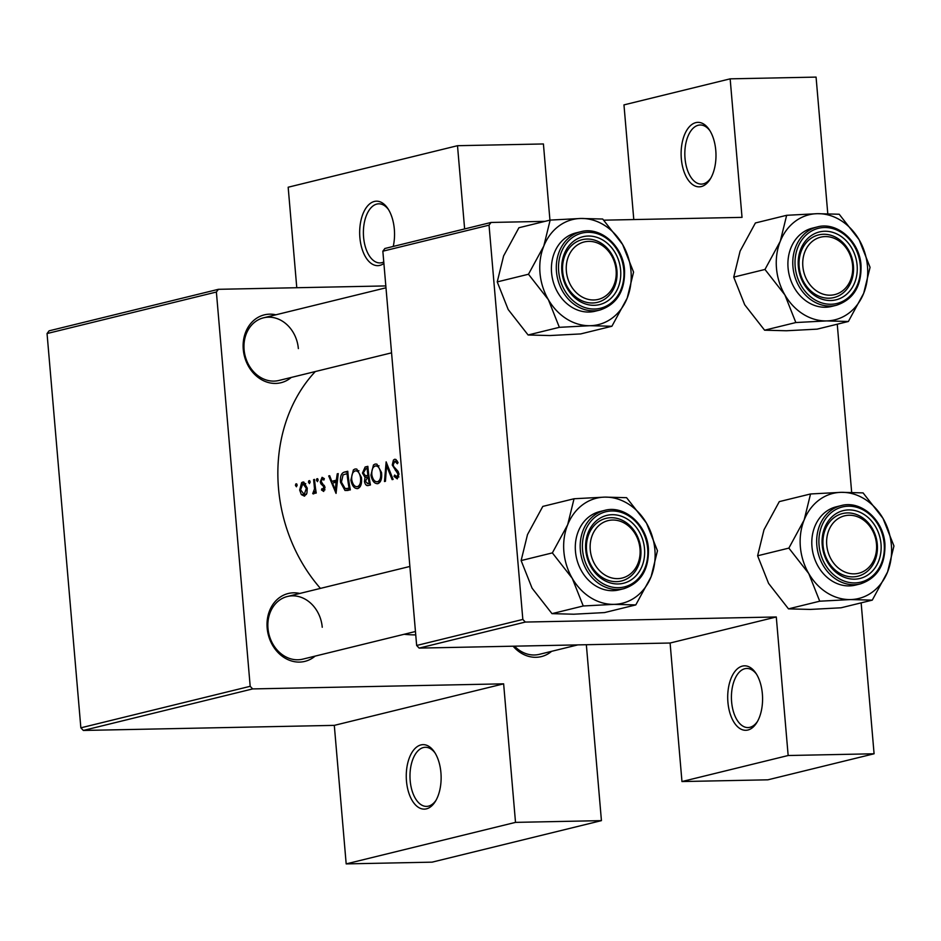 <?xml version="1.0" encoding="UTF-8"?>
<svg xmlns="http://www.w3.org/2000/svg" width="941" height="941" viewBox="0 0 941 941"><rect width="100%" height="100%" fill="white"/><g stroke="black" fill="none" stroke-linecap="round" stroke-linejoin="round"><path stroke-width="1.41" d="M681.331 158.817A32.253 17.432 88.8 0 1 689.671 126.423A32.253 17.432 88.8 0 1 709.243 129.658A32.253 17.432 88.8 0 1 715.772 150.372A32.253 17.432 88.8 0 1 710.243 179.084A32.253 17.432 88.8 0 1 692.752 184.707A32.253 17.432 88.8 0 1 681.331 158.817M709.926 130.728A29.559 15.973 -91.2 0 0 700.21 124.988A29.559 15.973 -91.2 0 0 685.024 158.417A29.559 15.973 -91.2 0 0 701.41 184.107A29.559 15.973 -91.2 0 0 710.878 177.978M727.922 702.28A32.253 17.432 88.8 0 1 736.262 669.886A32.253 17.432 88.8 0 1 755.835 673.121A32.253 17.432 88.8 0 1 762.363 693.835A32.253 17.432 88.8 0 1 756.835 722.547A32.253 17.432 88.8 0 1 739.344 728.169A32.253 17.432 88.8 0 1 727.922 702.28M756.517 674.191A29.559 15.973 -91.2 0 0 746.801 668.463A29.559 15.973 -91.2 0 0 731.616 701.88A29.559 15.973 -91.2 0 0 748.001 727.569A29.559 15.973 -91.2 0 0 757.47 721.453M383.893 263.445A32.253 17.432 88.8 0 1 359.885 237.638A32.253 17.432 88.8 0 1 368.225 205.244A32.253 17.432 88.8 0 1 387.798 208.479A32.253 17.432 88.8 0 1 394.326 229.192A32.253 17.432 88.8 0 1 393.244 246.448M388.48 209.549A29.559 15.973 -91.2 0 0 378.776 203.821A29.559 15.973 -91.2 0 0 363.591 237.238A29.559 15.973 -91.2 0 0 379.964 262.927A29.559 15.973 -91.2 0 0 383.763 261.986M406.477 781.112A32.253 17.432 88.8 0 1 414.816 748.707A32.253 17.432 88.8 0 1 434.389 751.941A32.253 17.432 88.8 0 1 440.917 772.667A32.253 17.432 88.8 0 1 435.389 801.367A32.253 17.432 88.8 0 1 417.898 807.002A32.253 17.432 88.8 0 1 406.477 781.112M435.071 753.012A29.559 15.973 -91.2 0 0 425.367 747.283A29.559 15.973 -91.2 0 0 410.182 780.712A29.559 15.973 -91.2 0 0 426.555 806.39A29.559 15.973 -91.2 0 0 436.036 800.273M315.129 656.1A34.935 29.183 -103.8 0 1 285.182 658.206A34.935 29.183 -103.8 0 1 267.162 628.047A34.935 29.183 -103.8 0 1 299.767 593.453M322.245 627.259A32.253 26.936 76.2 0 0 287.428 596.488A32.253 26.936 76.2 0 0 267.985 628.353A32.253 26.936 76.2 0 0 302.802 659.135L415.452 631.505M291.24 377.447A34.935 29.183 -103.8 0 1 261.292 379.541A34.935 29.183 -103.8 0 1 243.272 349.393A34.935 29.183 -103.8 0 1 275.878 314.8M298.356 348.593A32.253 26.936 76.2 0 0 263.539 317.823A32.253 26.936 76.2 0 0 244.095 349.699A32.253 26.936 76.2 0 0 278.912 380.47L391.562 352.84M415.734 634.893A150.501 125.718 -103.8 0 1 404.148 634.281M320.434 588.396A150.501 125.718 -103.8 0 1 278.501 488.25A150.501 125.718 -103.8 0 1 315.317 371.542M394.797 461.196L397.325 463.76L398.067 462.607L395.902 459.455L394.632 459.279L393.432 460.067L392.256 465.03L398.078 474.229L396.773 476.981L398.902 476.934L397.031 476.946L394.644 475.04L394.032 476.393L397.29 478.887L398.972 473.935L397.949 471.229L393.738 466.583L393.162 464.83L394.797 461.196L397.361 461.125M393.103 479.404L386.139 461.855L384.481 481.521L385.445 481.286L386.586 465.783L392.138 479.639L393.103 479.404M381.505 472.476L376.882 464.125L375.13 464.066L373.483 464.96L370.954 475.158C372.177 481.122 374.506 483.945 377.941 483.627C380.964 482.251 382.152 478.534 381.505 472.476M377.153 483.733L377.941 483.627M370.436 484.968A150.501 125.718 -103.8 0 1 367.849 466.336L365.132 467.007L362.461 473.088L365.014 477.369L364.461 481.616C365.284 484.827 366.625 486.109 368.484 485.45L370.436 484.968M367.625 485.568L368.484 485.45M361.415 477.405L356.792 469.053L355.039 468.994L353.393 469.877L350.864 480.086C352.087 486.038 354.416 488.861 357.851 488.555C360.874 487.179 362.062 483.462 361.415 477.405M357.062 488.65L357.851 488.555M350.346 489.896A150.501 125.718 -103.8 0 1 347.758 471.265L344.641 472.029C341.371 472.864 339.995 476.311 340.536 482.368L345.006 490.496L350.346 489.896M336.055 493.402L338.231 473.605L337.243 473.841L336.337 480.192L331.773 481.31L329.679 475.699L328.703 475.934L336.055 493.402M322.269 478.981L323.869 480.063L324.339 478.651L322.069 477.322L320.293 481.78L320.881 483.803L323.669 486.544L323.281 489.791L324.939 489.755L321.94 488.661L321.493 489.979L323.692 491.449L324.986 487.426L321.187 481.486L322.269 478.981L324.245 478.922M318.129 479.875L317.623 478.651L316.729 478.875L316.458 480.286L317.446 481.639L318.129 479.875M316.235 493.025A150.501 125.718 -103.8 0 1 314.529 479.416L313.635 479.628A150.501 125.718 76.2 0 0 314.082 484.215L314.506 488.92L312.718 493.649L313.576 493.931L315.012 491.249A150.501 125.718 76.2 0 0 315.329 493.249L316.235 493.025M314.094 493.625L312.718 493.649L313.576 493.931M310.142 481.827L309.636 480.616L308.742 480.827L308.472 482.239L309.46 483.592L310.142 481.827M307.26 488.144L303.802 482.039L301.685 482.557L299.661 490.002L301.332 494.601L304.484 496.154L306.919 493.225L307.26 488.144M297.133 485.027L296.627 483.803L295.733 484.027L295.462 485.438L296.45 486.779L297.133 485.027M303.802 482.039L302.72 482.063L303.802 482.039M522.831 619.437L525.325 622.06L419.133 648.102L416.651 645.479L522.831 619.437L489.038 225.158L382.846 251.2L384.881 248.495L491.073 222.452L544.968 221.358M603.804 220.17L742.026 217.371L730.157 78.844L816.07 77.103L827.774 213.666M252.67 688.918L83.337 730.451L80.855 727.828L250.188 686.307L252.67 688.918L503.635 683.836L515.515 822.375L601.428 820.634L586.349 644.714M83.337 730.451L334.302 725.37L503.635 683.836M525.325 622.06L776.29 616.978L670.098 643.021L681.966 781.548L788.158 755.517L874.083 753.776L861.144 602.863M851.664 492.319L837.255 324.21M874.083 753.776L767.891 779.818L681.966 781.548M419.133 648.102L670.098 643.021M416.651 645.479L382.846 251.2M730.157 78.844L623.965 104.886L633.787 219.559M491.073 222.452L489.038 225.158M788.158 755.517L776.29 616.978M80.855 727.828L47.05 333.549L49.085 330.832L218.418 289.31L385.822 285.923M549.944 220.147L543.416 143.961L457.502 145.702L464.631 228.934M601.428 820.634L432.095 862.156L346.182 863.897L334.302 725.37M250.188 686.307L216.383 292.028L47.05 333.549M296.78 287.723L288.169 187.224L457.502 145.702M551.626 651.313A34.935 29.183 -103.8 0 1 513.116 646.196M218.418 289.31L216.383 292.028M514.515 646.173A32.253 26.936 76.2 0 0 539.287 654.348L577.833 644.891M515.515 822.375L346.182 863.897M329.762 475.923L328.703 475.934M337.16 481.204L331.773 481.31M337.29 480.169L336.337 480.192M338.195 473.829L337.243 473.841M335.337 489.779L332.491 483.098L336.078 482.227L335.337 489.779L336.302 489.767M337.043 482.204L336.078 482.227M324.904 489.908L321.493 489.979M325.021 487.697L324.092 487.709M324.798 486.521L323.669 486.544M322.728 483.768L320.881 483.803M321.234 481.768L320.293 481.78M324.233 478.945L322.634 478.969M318.14 480.251L316.458 480.286M315.941 491.226L315.012 491.249M315.6 488.908L314.506 488.92M314.553 479.616L313.635 479.628M297.144 485.403L295.462 485.438M306.437 494.437L301.332 494.601M300.591 489.99L299.661 490.002M302.873 483.733L306.354 488.355L304.214 494.484L300.567 489.779L302.873 483.733L305.743 483.627M307.284 488.332L306.354 488.355M310.154 482.204L308.472 482.239M348.111 490.437L345.006 490.496M341.465 482.345L340.536 482.368M347.029 473.394A150.501 125.718 76.2 0 0 349.087 488.203L345.206 488.614L341.43 482.157L343.053 474.864L347.958 473.382M350.028 488.191L349.087 488.203M346.206 488.72L345.206 488.614M351.805 480.063L350.864 480.086M360.215 486.603L356.91 486.732L360.18 486.662M355.251 470.888C357.874 470.629 359.627 472.876 360.509 477.64C361.003 482.557 359.968 485.568 357.439 486.662C354.675 486.92 352.781 484.65 351.769 479.863C351.405 474.911 352.569 471.911 355.251 470.888L358.944 470.747M361.438 477.616L360.509 477.64M365.402 481.592L364.461 481.616M370.119 483.262L367.955 483.58L365.355 481.357L367.59 477.463L369.131 477.287L365.014 477.369M363.391 473.064L362.461 473.088M367.907 466.948L365.132 467.007M370.166 483.533L367.343 483.662L370.189 483.603M368.202 477.31A150.501 125.718 76.2 0 0 369.178 483.274M367.931 475.405L365.426 475.793L363.355 472.864L365.837 468.783L367.119 468.477A150.501 125.718 76.2 0 0 367.931 475.405L368.86 475.381M368.907 475.746L365.426 475.793M368.049 468.453L367.119 468.477M371.895 475.134L370.954 475.158M380.305 481.674L377 481.804L380.27 481.733M375.341 465.971C377.964 465.701 379.717 467.948 380.599 472.711C381.093 477.628 380.058 480.639 377.529 481.733C374.765 481.992 372.871 479.734 371.86 474.946C371.495 469.982 372.66 466.995 375.341 465.971L379.035 465.819M381.528 472.688L380.599 472.711M387.621 465.771L386.586 465.783M397.373 461.137L395.255 461.184M395.62 476.358L394.032 476.393M399.008 474.217L398.078 474.229M398.361 471.959L397.031 471.982M397.29 470.429L395.396 470.465M393.185 465.007L392.256 465.03M588.725 241.367A29.559 24.689 76.2 0 0 566.364 271.173A29.559 24.689 76.2 0 0 593.747 299.979A29.559 24.689 76.2 0 0 616.108 270.173A29.559 24.689 76.2 0 0 588.725 241.367M592.536 302.99A32.253 26.936 -103.8 0 1 563.036 274.525A32.253 26.936 -103.8 0 1 582.114 239.696A32.253 26.936 -103.8 0 1 587.055 239.061A32.253 26.936 -103.8 0 1 616.567 267.526A32.253 26.936 -103.8 0 1 597.476 302.343A32.253 26.936 -103.8 0 1 592.536 302.99M548.38 299.685A54.096 45.18 -103.8 0 1 539.993 272.996A54.096 45.18 -103.8 0 1 543.792 246.071L528.477 274.243L548.38 299.685L559.354 327.327L590.089 325.704L611.897 326.256L627.2 298.097L633.575 272.114L622.601 244.472L602.699 219.03L580.903 218.465L550.156 220.088L543.792 246.071A54.096 45.18 -103.8 0 1 580.903 218.465A54.096 45.18 -103.8 0 1 622.601 244.472A54.096 45.18 -103.8 0 1 627.2 298.097A54.096 45.18 -103.8 0 1 590.089 325.704A54.096 45.18 76.2 0 1 548.38 299.685M561.848 271.267A34.935 29.183 -103.8 0 1 588.266 236.038A34.935 29.183 -103.8 0 1 620.625 270.079A34.935 29.183 -103.8 0 1 594.206 305.307A34.935 29.183 -103.8 0 1 561.848 271.267M616.931 270.479A32.253 26.936 76.2 0 0 582.114 239.696A32.253 26.936 76.2 0 0 562.671 271.573A32.253 26.936 76.2 0 0 597.476 302.343A32.253 26.936 76.2 0 0 616.931 270.479M551.579 272.761A40.31 33.676 76.2 0 0 595.1 311.236L599.97 310.036A40.31 33.676 -103.8 0 1 556.46 271.573A40.31 33.676 -103.8 0 1 580.773 231.733L575.892 232.921A40.31 33.676 76.2 0 0 551.579 272.761M611.897 326.256L580.656 333.926L549.909 335.549L528.101 334.984L508.199 309.542L497.236 281.9L528.477 274.243M528.101 334.984L559.354 327.327M497.236 281.9L503.611 255.917L518.914 227.746L550.156 220.088M612.615 520.032A29.559 24.689 76.2 0 0 590.254 549.838A29.559 24.689 76.2 0 0 617.637 578.633A29.559 24.689 76.2 0 0 639.998 548.826A29.559 24.689 76.2 0 0 612.615 520.032M616.426 581.656A32.253 26.936 -103.8 0 1 586.925 553.179A32.253 26.936 -103.8 0 1 606.004 518.362A32.253 26.936 -103.8 0 1 610.944 517.715A32.253 26.936 -103.8 0 1 640.456 546.192A32.253 26.936 -103.8 0 1 621.366 581.009A32.253 26.936 -103.8 0 1 616.426 581.656M635.787 604.922L604.545 612.579L573.798 614.214L551.991 613.65L532.088 588.196L521.126 560.565L527.501 534.582L542.804 506.411L574.045 498.754L567.682 524.725L552.367 552.896L572.269 578.35L583.244 605.98L613.979 604.357L635.787 604.922L651.09 576.751L657.465 550.767L646.491 523.137A54.096 45.18 -103.8 0 1 654.889 549.815A54.096 45.18 -103.8 0 1 651.09 576.751A54.096 45.18 -103.8 0 1 613.979 604.357A54.096 45.18 -103.8 0 1 572.269 578.35A54.096 45.18 -103.8 0 1 567.682 524.725A54.096 45.18 -103.8 0 1 604.792 497.119L574.045 498.754M644.514 548.732A34.935 29.183 -103.8 0 1 618.096 583.961A34.935 29.183 -103.8 0 1 585.737 549.932A34.935 29.183 -103.8 0 1 612.156 514.703A34.935 29.183 -103.8 0 1 644.514 548.732M586.561 550.238A32.253 26.936 76.2 0 0 621.366 581.009A32.253 26.936 76.2 0 0 640.821 549.132A32.253 26.936 76.2 0 0 606.004 518.362A32.253 26.936 76.2 0 0 586.561 550.238M604.663 510.387L599.782 511.586A40.31 33.676 76.2 0 0 575.469 551.426A40.31 33.676 76.2 0 0 618.99 589.889L623.859 588.701A40.31 33.676 -103.8 0 1 580.35 550.226A40.31 33.676 -103.8 0 1 604.663 510.387C624.459 504.741 647.043 524.69 648.431 548.744C648.984 569.658 640.797 582.973 623.859 588.701M646.491 523.137L626.588 497.683L604.792 497.119A54.096 45.18 76.2 0 1 646.491 523.137M551.991 613.65L583.244 605.98M521.126 560.565L552.367 552.896M872.272 600.135L841.031 607.792L810.295 609.427L788.487 608.862L768.585 583.408L757.623 555.778L763.986 529.795L779.289 501.624L810.542 493.966L804.167 519.938L788.864 548.109L808.766 573.563L819.729 601.205L850.476 599.57L872.272 600.135L887.575 571.963L893.95 545.992L882.987 518.35A54.096 45.18 -103.8 0 1 891.374 545.027A54.096 45.18 -103.8 0 1 887.575 571.963A54.096 45.18 -103.8 0 1 850.476 599.57A54.096 45.18 -103.8 0 1 808.766 573.563A54.096 45.18 -103.8 0 1 804.167 519.938A54.096 45.18 -103.8 0 1 841.278 492.331L810.542 493.966M881.011 543.957A34.935 29.183 -103.8 0 1 854.581 579.174A34.935 29.183 -103.8 0 1 822.222 545.145A34.935 29.183 -103.8 0 1 848.641 509.916A34.935 29.183 -103.8 0 1 881.011 543.957M823.046 545.451A32.253 26.936 76.2 0 0 857.863 576.221A32.253 26.936 76.2 0 0 877.306 544.345A32.253 26.936 76.2 0 0 842.501 513.574A32.253 26.936 76.2 0 0 823.046 545.451M841.148 505.599L836.278 506.799A40.31 33.676 76.2 0 0 811.965 546.639A40.31 33.676 76.2 0 0 855.475 585.102L860.356 583.914A40.31 33.676 -103.8 0 1 816.835 545.439A40.31 33.676 -103.8 0 1 841.148 505.599C860.944 499.953 883.54 519.903 884.916 543.957C885.481 564.871 877.294 578.197 860.356 583.914M882.987 518.35L863.085 492.896L841.278 492.331A54.096 45.18 76.2 0 1 882.987 518.35M788.487 608.862L819.729 601.205M757.623 555.778L788.864 548.109M784.876 294.898A54.096 45.18 -103.8 0 1 776.478 268.209A54.096 45.18 -103.8 0 1 780.277 241.284L764.974 269.455L784.876 294.898L795.839 322.54L826.586 320.916L848.382 321.481L863.685 293.31L870.06 267.326L859.098 239.684L839.196 214.242L817.388 213.678L786.652 215.301L780.277 241.284A54.096 45.18 -103.8 0 1 817.388 213.678A54.096 45.18 -103.8 0 1 859.098 239.684A54.096 45.18 -103.8 0 1 863.685 293.31A54.096 45.18 -103.8 0 1 826.586 320.916A54.096 45.18 76.2 0 1 784.876 294.898M798.333 266.479A34.935 29.183 -103.8 0 1 824.751 231.251A34.935 29.183 -103.8 0 1 857.122 265.291A34.935 29.183 -103.8 0 1 830.691 300.52A34.935 29.183 -103.8 0 1 798.333 266.479M853.416 265.691A32.253 26.936 76.2 0 0 818.611 234.909A32.253 26.936 76.2 0 0 799.156 266.785A32.253 26.936 76.2 0 0 833.973 297.556A32.253 26.936 76.2 0 0 853.416 265.691M788.076 267.985A40.31 33.676 76.2 0 0 831.585 306.448L836.467 305.249A40.31 33.676 -103.8 0 1 792.945 266.785A40.31 33.676 -103.8 0 1 817.258 226.946L812.389 228.145A40.31 33.676 76.2 0 0 788.076 267.985M848.382 321.481L817.141 329.138L786.405 330.762L764.598 330.197L744.696 304.755L733.733 277.113L764.974 269.455M764.598 330.197L795.839 322.54M733.733 277.113L740.097 251.129L755.4 222.97L786.652 215.301M854.122 573.845A29.559 24.689 76.2 0 0 876.483 544.039A29.559 24.689 76.2 0 0 849.1 515.245A29.559 24.689 76.2 0 0 826.739 545.051A29.559 24.689 76.2 0 0 854.122 573.845M847.441 512.927A32.253 26.936 -103.8 0 1 876.941 541.404A32.253 26.936 -103.8 0 1 857.863 576.221A32.253 26.936 -103.8 0 1 852.922 576.868A32.253 26.936 -103.8 0 1 823.422 548.391A32.253 26.936 -103.8 0 1 842.501 513.574A32.253 26.936 -103.8 0 1 847.441 512.927M830.233 295.192A29.559 24.689 76.2 0 0 852.593 265.386A29.559 24.689 76.2 0 0 825.21 236.579A29.559 24.689 76.2 0 0 802.849 266.385A29.559 24.689 76.2 0 0 830.233 295.192M823.551 234.274A32.253 26.936 -103.8 0 1 853.052 262.739A32.253 26.936 -103.8 0 1 833.973 297.556A32.253 26.936 -103.8 0 1 829.033 298.203A32.253 26.936 -103.8 0 1 799.532 269.738A32.253 26.936 -103.8 0 1 818.611 234.909A32.253 26.936 -103.8 0 1 823.551 234.274M324.327 485.356L322.434 485.391M315.012 484.192L314.082 484.215M347.817 471.959L344.641 472.029M350.064 488.344L348.382 488.379M368.872 475.511L367.331 475.546M558.672 271.326A38.699 32.323 76.2 0 0 594.524 309.036A38.699 32.323 76.2 0 0 623.789 270.008A38.699 32.323 76.2 0 0 587.949 232.309A38.699 32.323 76.2 0 0 558.672 271.326M647.679 548.674A38.699 32.323 76.2 0 0 611.838 510.975A38.699 32.323 76.2 0 0 582.561 549.991A38.699 32.323 76.2 0 0 618.413 587.69A38.699 32.323 76.2 0 0 647.679 548.674M884.175 543.886A38.699 32.323 76.2 0 0 848.323 506.187A38.699 32.323 76.2 0 0 819.058 545.204A38.699 32.323 76.2 0 0 854.899 582.914A38.699 32.323 76.2 0 0 884.175 543.886M795.169 266.55A38.699 32.323 76.2 0 0 831.009 304.249A38.699 32.323 76.2 0 0 860.286 265.233A38.699 32.323 76.2 0 0 824.434 227.522A38.699 32.323 76.2 0 0 795.169 266.55M346.312 488.708L350.111 488.638M263.539 317.823L385.986 287.793M599.97 310.036C616.908 304.319 625.095 291.004 624.542 270.091C623.154 246.036 600.57 226.075 580.773 231.733M409.876 566.458L287.428 596.488M836.467 305.249C853.405 299.532 861.591 286.217 861.027 265.303C859.651 241.249 837.055 221.288 817.258 226.946"/></g></svg>
